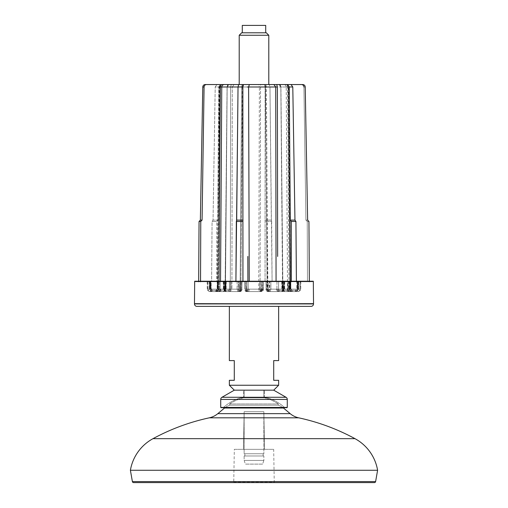 <?xml version="1.0" encoding="UTF-8"?>
<svg xmlns="http://www.w3.org/2000/svg" width="508" height="508" viewBox="0 0 508 508"><rect width="100%" height="100%" fill="white"/><g stroke="black" fill="none" stroke-linecap="round" stroke-linejoin="round"><path stroke-width="0.38" stroke-dasharray="2.54 1.91" d="M229.724 405.206L278.276 405.206A14.789 14.789 0 0 1 283.032 407.676A14.789 14.789 0 0 0 278.276 405.206L229.724 405.206A14.789 14.789 0 0 0 224.968 407.676A14.789 14.789 0 0 1 229.724 405.206L229.724 403.974A43.129 43.129 0 0 1 243.415 397.815L264.585 397.815A43.129 43.129 0 0 1 278.276 403.974L229.724 403.974L278.276 403.974L278.276 405.206L229.724 405.206L278.276 405.206L278.276 403.974A43.129 43.129 0 0 0 264.585 397.815L243.415 397.815A43.129 43.129 0 0 0 229.724 403.974L278.276 403.974L229.724 403.974L229.724 405.206M224.53 408.026L283.47 408.026L224.53 408.026M217.824 413.652L290.176 413.652L217.824 413.652M298.691 417.824L209.309 417.824L298.691 417.824M153.003 438.664L354.997 438.664L153.003 438.664M130.397 470.275L377.603 470.275L130.397 470.275M374.396 482.6L133.604 482.6L374.396 482.6M132.391 481.584L375.609 481.584L132.391 481.584M233.744 482.257L274.257 482.257L273.679 449.339L234.321 449.339L233.744 482.257L234.321 449.339L273.679 449.339L274.257 482.257L233.744 482.257M263.862 411.702L244.138 411.702L243.484 449.339L264.516 449.339L263.862 411.702L264.516 449.339L243.484 449.339L244.138 411.702L263.862 411.702L244.138 411.702L244.138 453.765L263.862 453.765L244.138 453.765L263.862 453.765L263.862 411.702L263.862 453.765L244.138 453.765L244.138 411.702L263.862 411.702M234.321 449.339L273.679 449.339L234.321 449.339M264.516 449.339L243.484 449.339L264.516 449.339M264.351 390.176L243.649 390.176L243.649 397.758L264.351 397.758L264.351 390.176L264.351 397.758L243.649 397.758L243.649 390.176L264.351 390.176M287.274 399.421L220.726 399.421L287.274 399.421M220.726 407.429L287.274 407.429L220.726 407.429M273.717 390.176L234.283 390.176L273.717 390.176M221.958 397.288L286.042 397.288L221.958 397.288M220.974 407.676L287.026 407.676L220.974 407.676M240.69 397.815L267.31 397.815L240.69 397.815A46.05 46.05 0 0 0 223.19 407.676L284.81 407.676A46.05 46.05 0 0 0 267.31 397.815L240.69 397.815L267.31 397.815A46.05 46.05 0 0 1 284.81 407.676L223.19 407.676A46.05 46.05 0 0 1 240.69 397.815M264.585 397.815L243.415 397.815L264.585 397.815M266.325 32.791L241.675 32.791L266.325 32.791M242.291 32.791L265.709 32.791L242.291 32.791M239.211 35.262L268.789 35.262L239.211 35.262M265.709 25.4L242.291 25.4L265.709 25.4M263.862 390.176L244.138 390.176L263.862 390.176L244.138 390.176L244.138 397.637L263.862 397.637L263.862 390.176L263.862 397.637L244.138 397.637L244.138 390.176L263.862 390.176M262.623 464.115L245.377 464.115L262.623 464.115L263.862 460.419L244.138 460.419L245.377 464.115L262.623 464.115L245.377 464.115L244.138 460.419L263.862 460.419L262.623 464.115M273.717 360.597L273.717 380.314L278.644 380.314L273.717 380.314L273.717 360.597L278.644 360.597L273.717 360.597M234.283 360.597L234.283 380.314L229.356 380.314L234.283 380.314L234.283 360.597L229.356 360.597L234.283 360.597M278.644 385.242L229.356 385.242L278.644 385.242M244.138 455.981L263.862 455.981L244.138 455.981L244.138 460.419L263.862 460.419L263.862 455.981L244.138 455.981L263.862 455.981L263.862 460.419L244.138 460.419L244.138 455.981M244.881 455.981L263.119 455.981L244.881 455.981L263.119 455.981L263.119 453.765L244.881 453.765L244.881 455.981L244.881 453.765L263.119 453.765L244.881 453.765L263.119 453.765L263.119 455.981L244.881 455.981M196.945 306.375L311.055 306.375L196.945 306.375M229.356 306.375L278.644 306.375L229.356 306.375M312.471 281.73L195.529 281.73L312.471 281.73L195.529 281.73L194.672 281.235L195.529 281.73L312.471 281.73L313.328 281.235L312.471 281.73M266.027 281.73L198.653 281.73L266.783 281.73L266.916 289.141L266.122 289.154L266.51 290.373L267.951 290.373L268.249 289.154L268.141 281.73L266.027 281.73L266.167 289.154L265.989 281.73L266.122 289.154L266.916 289.141L267.697 291.586A1.232 1.187 -90 0 1 266.51 290.373L267.951 290.373A1.232 1.187 90 0 0 269.138 291.586L267.697 291.586A1.232 1.187 -90 0 1 266.51 290.373L266.122 289.154C265.646 289.655 266.173 290.468 267.697 291.586L277.705 291.586L276.079 289.141L277.698 289.141L278.575 290.36L282.524 290.36L283.407 289.141L283.483 281.73L296.399 281.73L288.633 281.73L288.614 289.141L288.633 281.73L298.101 281.73L297.993 289.141C297.84 290.627 297.053 291.446 295.631 291.586A1.232 0.318 90 0 0 295.954 290.373L297.155 289.154L297.263 281.73L289.37 281.73L289.382 289.154L290.576 290.373L295.954 290.373L290.576 290.373A1.232 0.318 -90 0 1 290.252 291.586L295.631 291.586A1.232 0.318 90 0 0 295.954 290.373L297.155 289.154L298.069 289.154L297.155 289.154L297.263 281.73L298.101 281.73L297.993 289.141L288.614 289.141L287.738 290.36L288.614 289.141L290.443 289.141L290.462 281.73L290.443 289.141L297.993 289.141C297.84 290.627 297.053 291.446 295.631 291.586L284.664 291.586A1.232 0.87 -90 0 1 283.794 290.36L287.738 290.36A1.232 0.87 90 0 0 288.614 291.586L290.443 289.141L288.614 291.586L284.664 291.586A1.232 0.87 -90 0 1 283.794 290.36L287.738 290.36A1.232 0.87 90 0 0 288.614 291.586L295.631 291.586C297.244 291.325 298.05 290.519 298.069 289.147L298.101 281.73M220.485 84.55L216.96 84.55L220.485 84.55L218.751 86.976L215.208 86.976L216.96 84.55L215.208 86.976L213.042 220.11L215.208 86.976L218.751 86.976L220.485 84.55M223.126 84.55L223.469 84.55L223.126 84.55M227.165 86.995L225.45 289.147L227.165 86.995L225.196 289.141L223.336 291.586A1.232 0.87 90 0 0 224.206 290.36L220.262 290.36A1.232 0.87 -90 0 1 219.386 291.586L223.336 291.586A1.232 0.87 90 0 0 224.206 290.36L225.45 289.147L225.088 289.141L227.082 86.995L227.762 84.55L228.854 84.55L227.165 86.995L220.834 86.995L227.165 86.995L228.854 84.55L219.92 84.55L228.854 84.55L227.762 84.55L227.082 86.995L225.088 289.141L224.206 290.36L220.262 290.36L219.386 289.141L219.367 281.73L211.601 281.73L212.077 221.463L213.042 220.11L212.077 221.463L211.601 281.73L216.745 281.73L216.732 221.463L217.684 220.11L218.751 86.976L217.684 220.11L213.042 220.11L217.684 220.11L216.732 221.463L212.077 221.463L216.732 221.463L216.745 281.73L224.612 281.73L224.695 289.141L226.352 291.586A1.232 0.87 -90 0 1 225.476 290.36L224.593 289.141L224.517 281.73L224.695 289.141L224.238 289.147L239.751 289.154L239.859 281.73L241.973 281.73L241.833 289.154L241.49 290.373L240.049 290.373L239.751 289.154L240.049 290.373A1.232 1.187 -90 0 1 238.862 291.586L240.303 291.586A1.232 1.187 90 0 0 241.49 290.373L240.049 290.373A1.232 1.187 -90 0 1 238.862 291.586L238.144 289.141L238.252 281.73L239.859 281.73L239.751 289.154L238.144 289.141L238.252 281.73L224.612 281.73M260.071 289.141L258.718 289.141L259.397 86.995L258.718 289.141L259.194 291.586A1.232 1.187 -90 0 0 260.388 290.36L261.83 290.36A1.232 1.187 90 0 1 260.642 291.586L259.194 291.586A1.232 1.187 -90 0 0 260.388 290.36L260.071 289.141L260.553 84.55L258.648 84.55L259.397 86.995L247.466 86.995L259.397 86.995L258.648 84.55L234.112 84.55L269.323 84.55L260.553 84.55L260.071 289.141L260.388 290.36L261.83 290.36L262.217 281.73L265.062 281.73L265.132 86.976L264.503 84.55L265.132 86.976L269.97 86.976L269.323 84.55L269.97 86.976L265.132 86.976L265.062 281.73L272.091 281.73L269.97 86.976L271.31 220.11L264.973 220.11L271.31 220.11L271.672 221.463L265.316 221.463L271.672 221.463L272.091 281.73L269.246 281.73L270.885 281.73L270.91 289.141L270.148 291.586A1.232 1.187 90 0 1 268.961 290.36L269.246 281.73L269.272 289.141L270.91 289.141L269.272 289.141L268.961 290.36L267.513 290.36L268.961 290.36A1.232 1.187 90 0 0 270.148 291.586L278.549 291.586A1.232 0.87 -90 0 0 279.419 290.373L283.356 290.373L284.245 289.154L284.391 281.73L278.613 281.73L278.562 289.154L279.419 290.373L283.356 290.373A1.232 0.87 90 0 1 282.486 291.586L283.356 290.373A1.232 0.87 90 0 1 282.486 291.586L278.549 291.586A1.232 0.87 -90 0 0 279.419 290.373L278.562 289.154L278.613 281.73L276.962 281.73L276.911 289.141L278.562 289.154L276.911 289.141L278.549 291.586L268.707 291.586L282.486 291.586L284.169 289.141L284.321 281.73L284.245 289.154L284.607 289.154L284.169 289.141L284.391 281.73M248.228 84.55L286.785 84.55L287.706 86.995L288.982 289.141L290.176 290.36L295.573 290.36L296.774 289.141L296.85 281.73L307.461 281.73L307.232 221.463L305.93 220.11L303.924 86.976L305.219 86.976L303.924 86.976L305.93 220.11L307.232 221.463L307.461 281.73L309.347 281.73L298.736 281.73L300.272 281.73L300.215 289.141L300.761 289.141L300.031 289.141L300.069 281.73L300.831 281.73L300.272 281.73L300.215 289.141C300.063 290.627 299.256 291.44 297.802 291.586L292.246 291.586A1.232 0.318 -90 0 1 291.929 290.373L297.307 290.373L298.494 289.154L298.539 281.73L290.646 281.73L290.728 289.154L291.929 290.373L297.307 290.373A1.232 0.318 90 0 0 297.625 291.586C299.079 291.446 299.879 290.627 300.031 289.141L300.215 289.141C300.063 290.627 299.256 291.44 297.802 291.586A1.232 0.318 90 0 1 297.478 290.36L298.679 289.141L298.736 281.73L298.679 289.141L300.215 289.141L298.679 289.141L297.478 290.36L292.087 290.36L297.478 290.36A1.232 0.318 90 0 0 297.802 291.586L292.405 291.586C290.944 291.44 290.138 290.627 289.985 289.141L289.744 281.73L287.896 281.73L287.915 289.141L287.877 281.73L282.099 281.73L282.232 289.154L283.121 290.373L287.058 290.373L287.915 289.154L289.731 289.141L287.928 291.586A1.232 0.87 90 0 1 287.058 290.373L283.121 290.373A1.232 0.87 -90 0 0 283.991 291.586L287.928 291.586A1.232 0.87 90 0 1 287.058 290.373L287.915 289.154L287.877 281.73L289.687 281.73L289.731 289.141L282.804 289.141L280.835 86.995L288.525 86.995L288.099 86.995L290.29 289.141L289.827 289.141C289.985 290.627 290.792 291.44 292.246 291.586L292.405 291.586C290.944 291.44 290.138 290.627 289.985 289.141L288.099 86.995L288.525 86.995L280.835 86.995L282.804 289.141L284.664 291.586L290.252 291.586C288.836 291.44 288.055 290.627 287.915 289.141L289.382 289.154L290.576 290.373A1.232 0.318 -90 0 1 290.252 291.586L295.631 291.586M289.001 86.995L288.08 84.55L279.146 84.55L280.238 84.55L280.918 86.995L282.912 289.141L283.794 290.36L282.912 289.141L280.918 86.995L280.556 86.995L280.918 86.995L280.238 84.55L279.146 84.55L285.725 84.55C287.166 84.703 287.96 85.515 288.099 86.995C287.96 85.515 287.166 84.703 285.725 84.55L288.08 84.55L289.001 86.995L290.887 289.141L292.087 290.36A1.232 0.318 -90 0 0 292.405 291.586A1.232 0.318 -90 0 1 292.087 290.36L290.887 289.141L289.001 86.995L288.087 86.995L289.973 289.141L290.887 289.141M301.542 84.55L302.838 84.55L301.542 84.55M242.373 86.995L240.856 289.141L240.094 289.141L240.856 289.141L242.634 84.55L238.677 84.55L242.164 84.55L241.624 86.995L242.418 86.995L238.03 86.995L241.624 86.995L242.164 84.55L242.634 84.55L240.817 289.141L240.487 290.36L239.039 290.36L238.754 281.73L235.909 281.73L245.783 281.73L245.84 289.141L245.783 281.73L262.414 281.73L262.268 289.141L261.703 291.586A1.232 1.187 90 0 0 262.896 290.373L263.379 281.73L261.264 281.73L261.156 289.154L261.455 290.373L262.896 290.373L261.455 290.373A1.232 1.187 -90 0 1 260.267 291.586L261.703 291.586A1.232 1.187 90 0 0 262.896 290.373L263.277 289.154L262.268 289.141L263.277 289.154L263.379 281.73L263.277 289.154C263.576 290.112 263.055 290.919 261.709 291.586L248.806 291.586A1.232 1.187 90 0 1 247.612 290.36L246.17 290.36L245.84 289.141L246.17 290.36A1.232 1.187 -90 0 0 247.358 291.586L246.844 289.141L246.545 290.373L245.104 290.373L244.761 289.154L244.621 281.73L246.736 281.73L246.844 289.154L245.802 289.141L246.844 289.141L246.78 281.73L246.545 290.373A1.232 1.187 90 0 0 247.733 291.586L246.297 291.586A1.232 1.187 -90 0 1 245.104 290.373L246.545 290.373A1.232 1.187 90 0 0 247.733 291.586L248.228 289.141L246.844 289.154L248.228 289.141L248.126 281.73L246.736 281.73L246.844 289.154L262.268 289.141L246.844 289.141L247.358 291.586L248.806 291.586A1.232 1.187 90 0 1 247.612 290.36L246.17 290.36A1.232 1.187 -90 0 0 247.358 291.586L261.703 291.586L260.267 291.586L259.772 289.141L262.198 289.141L261.83 290.36A1.232 1.187 90 0 1 260.642 291.586L261.156 289.141L261.22 281.73L262.217 281.73L262.198 289.141L261.156 289.141L261.455 290.373A1.232 1.187 -90 0 1 260.267 291.586L259.772 289.141L259.874 281.73L261.264 281.73L261.156 289.154L249.282 289.141L248.806 291.586L260.267 291.586L248.806 291.586L249.282 289.141L247.929 289.141L247.612 290.36L247.929 289.141M265.627 86.995L266.376 86.995L265.836 84.55L266.376 86.995L265.582 86.995L267.144 289.141L265.366 84.55L267.513 290.36A1.232 1.187 -90 0 0 268.707 291.586L267.906 289.141L267.144 289.141L267.906 289.141L266.376 86.995L286.233 86.995C286.093 85.515 285.28 84.703 283.801 84.55L247.447 84.55M308.94 221.463L307.232 221.463L308.94 221.463M234.112 84.55L231.286 84.55L230.626 86.995L230.302 289.141L229.425 290.36L225.476 290.36L229.425 290.36A1.232 0.87 90 0 0 230.295 291.586L231.921 289.141L232.27 86.995L247.218 86.995L232.27 86.995L234.112 84.55L232.27 86.995L231.921 289.141L230.302 289.141L229.425 290.36A1.232 0.87 90 0 0 230.295 291.586L226.352 291.586A1.232 0.87 -90 0 1 225.476 290.36L224.238 289.147L224.593 289.141L224.517 281.73M217.113 289.141L215.913 290.36A1.232 0.318 90 0 1 215.595 291.586C217.056 291.44 217.862 290.627 218.015 289.141L217.113 289.141L218.999 86.995L219.92 84.55L218.999 86.995L217.113 289.141L215.913 290.36L210.522 290.36L209.321 289.141L209.264 281.73L198.653 281.73L211.15 281.73L211.226 289.141L211.15 281.73L210.236 281.73L210.318 289.147L211.226 289.141L212.427 290.36L211.226 289.141L210.318 289.147C210.16 290.341 210.972 291.154 212.75 291.586L218.142 291.586A1.232 0.318 90 0 1 217.824 290.36L212.427 290.36A1.232 0.318 -90 0 0 212.75 291.586C211.334 291.44 210.547 290.627 210.401 289.141L210.318 281.73L218.313 281.73L218.269 289.141L220.072 291.586A1.232 0.87 -90 0 0 220.942 290.373L220.085 289.154L220.123 281.73L225.901 281.73L225.768 289.154L224.879 290.373L220.942 290.373L224.879 290.373A1.232 0.87 90 0 1 224.009 291.586L220.072 291.586A1.232 0.87 -90 0 0 220.942 290.373L220.085 289.154L218.269 289.141L220.085 289.154L220.123 281.73L218.313 281.73L218.269 289.141L210.401 289.141L210.318 281.73M219.018 289.141L217.824 290.36L212.427 290.36A1.232 0.318 -90 0 0 212.75 291.586L218.142 291.586A1.232 0.318 90 0 1 217.824 290.36L219.018 289.141L220.478 289.141C220.332 290.627 219.558 291.44 218.142 291.586L224.009 291.586L225.768 289.154L224.879 290.373A1.232 0.87 90 0 1 224.009 291.586L212.75 291.586C211.334 291.44 210.547 290.627 210.401 289.141L218.269 289.141L220.072 291.586L212.75 291.586M217.424 290.373L212.046 290.373L210.845 289.154L210.737 281.73L218.631 281.73L218.618 289.154L217.424 290.373A1.232 0.318 90 0 0 217.748 291.586L212.369 291.586A1.232 0.318 -90 0 1 212.046 290.373L217.424 290.373A1.232 0.318 90 0 0 217.748 291.586C219.164 291.44 219.945 290.627 220.085 289.141L218.618 289.154L217.424 290.373M216.071 290.373L210.693 290.373L209.506 289.154L209.461 281.73L217.354 281.73L217.272 289.154L216.071 290.373L210.693 290.373A1.232 0.318 -90 0 1 210.376 291.586L215.754 291.586A1.232 0.318 90 0 0 216.071 290.373L217.272 289.154L217.354 281.73L218.256 281.73L218.173 289.141L217.272 289.154L218.186 289.147C218.015 290.627 217.208 291.44 215.754 291.586A1.232 0.318 90 0 0 216.071 290.373M228.581 290.373L224.644 290.373L223.755 289.154L223.609 281.73L229.387 281.73L229.438 289.154L228.581 290.373L224.644 290.373A1.232 0.87 -90 0 0 225.514 291.586L229.451 291.586A1.232 0.87 90 0 1 228.581 290.373L229.438 289.154L229.387 281.73L231.038 281.73L231.089 289.141L229.438 289.154L231.089 289.141L229.451 291.586A1.232 0.87 90 0 1 228.581 290.373M313.328 281.235L194.672 281.235L313.328 281.235M247.358 291.586C245.916 290.735 245.396 289.922 245.802 289.141L245.783 281.73M217.557 289.141L219.386 289.141L220.262 290.36A1.232 0.87 -90 0 1 219.386 291.586L217.557 289.141L217.538 281.73L219.367 281.73L219.386 289.141L217.557 289.141L217.538 281.73L209.899 281.73L210.007 289.141C210.16 290.627 210.947 291.446 212.369 291.586A1.232 0.318 -90 0 1 212.046 290.373L210.845 289.154L209.931 289.154L210.845 289.154L210.737 281.73L209.899 281.73L210.007 289.141L217.557 289.141L210.007 289.141C210.16 290.627 210.947 291.446 212.369 291.586L223.336 291.586L212.369 291.586L219.386 291.586L217.557 289.141M260.642 291.586L261.156 289.141L245.732 289.141L261.156 289.141L261.22 281.73L245.586 281.73L245.732 289.141L244.723 289.154L244.621 281.73L245.586 281.73L245.732 289.141L246.297 291.586L260.642 291.586L246.297 291.586A1.232 1.187 -90 0 1 245.104 290.373L244.723 289.154L245.732 289.141L246.297 291.586L260.642 291.586C262.084 290.735 262.604 289.922 262.198 289.141L262.217 281.73M300.031 289.141L298.494 289.154L297.307 290.373A1.232 0.318 90 0 0 297.625 291.586L297.625 291.586C299.079 291.446 299.879 290.627 300.031 289.141L300.069 281.73L298.539 281.73L298.494 289.154L300.031 289.141M244.621 281.73L244.723 289.154C244.424 290.112 244.945 290.919 246.291 291.586M212.369 291.586C210.756 291.325 209.95 290.519 209.931 289.147L209.899 281.73M207.969 289.141L209.506 289.154L210.693 290.373A1.232 0.318 -90 0 1 210.376 291.586L210.376 291.586C208.921 291.446 208.121 290.627 207.969 289.141L207.931 281.73L209.461 281.73L209.506 289.154L207.969 289.141L207.931 281.73L207.169 281.73L207.728 281.73L207.785 289.141C207.937 290.627 208.744 291.44 210.198 291.586A1.232 0.318 -90 0 0 210.522 290.36L215.913 290.36A1.232 0.318 90 0 1 215.595 291.586L210.198 291.586A1.232 0.318 -90 0 0 210.522 290.36L209.321 289.141L207.785 289.141L209.321 289.141L209.264 281.73L207.728 281.73L207.785 289.141L207.239 289.141L207.785 289.141C207.937 290.627 208.744 291.44 210.198 291.586L210.376 291.586C208.921 291.446 208.121 290.627 207.969 289.141M240.817 289.141L240.487 290.36A1.232 1.187 90 0 1 239.293 291.586L237.852 291.586A1.232 1.187 -90 0 0 239.039 290.36L238.728 289.141L223.831 289.141L223.393 289.154L224.644 290.373A1.232 0.87 -90 0 0 225.514 291.586L223.831 289.141L223.679 281.73L223.755 289.154L223.393 289.154L223.831 289.141L223.609 281.73M263.379 281.73L262.414 281.73L262.268 289.141L261.703 291.586M269.856 289.141L268.249 289.154L267.951 290.373A1.232 1.187 90 0 0 269.138 291.586L269.856 289.141L269.748 281.73L268.141 281.73L268.249 289.154L269.856 289.141L269.748 281.73L283.388 281.73L283.305 289.141L281.648 291.586A1.232 0.87 90 0 0 282.524 290.36L278.575 290.36A1.232 0.87 -90 0 1 277.705 291.586L281.648 291.586A1.232 0.87 90 0 0 282.524 290.36L283.762 289.147L283.305 289.141L283.762 289.147L283.407 289.141L283.483 281.73L283.305 289.141L269.856 289.141L283.305 289.141L281.648 291.586L267.697 291.586L281.648 291.586L269.138 291.586L269.856 289.141M277.698 289.141L278.575 290.36A1.232 0.87 -90 0 1 277.705 291.586L276.079 289.141L266.916 289.141L266.783 281.73L259.874 281.73L259.772 289.141L249.282 289.141M280.835 86.995L279.146 84.55L280.835 86.995L282.55 289.147L284.664 291.586L290.252 291.586C288.836 291.44 288.055 290.627 287.915 289.141L287.896 281.73L289.37 281.73L289.382 289.154L282.804 289.141M223.679 281.73L237.115 281.73L237.09 289.141L238.728 289.141L238.754 281.73L237.115 281.73L237.09 289.141L237.852 291.586A1.232 1.187 -90 0 0 239.039 290.36L240.487 290.36A1.232 1.187 90 0 1 239.293 291.586L240.094 289.141L241.624 86.995L240.094 289.141L231.089 289.141L231.038 281.73L225.901 281.73L225.768 289.154L226.13 289.154L225.901 281.73M218.999 86.995L219.913 86.995L217.71 289.141L218.173 289.141C218.015 290.627 217.208 291.44 215.754 291.586L215.595 291.586C217.056 291.44 217.862 290.627 218.015 289.141L219.901 86.995L219.475 86.995L219.901 86.995C220.04 85.515 220.834 84.703 222.275 84.55C220.834 84.703 220.04 85.515 219.901 86.995L217.71 289.141L218.173 289.141L218.256 281.73L220.104 281.73L218.631 281.73L218.618 289.154L220.085 289.141L220.104 281.73L220.085 289.141L225.196 289.141L223.336 291.586L217.748 291.586C219.164 291.44 219.945 290.627 220.085 289.141L225.196 289.141M231.286 84.55L230.626 86.995L230.302 289.141M267.183 289.141L267.513 290.36A1.232 1.187 -90 0 0 268.707 291.586L270.148 291.586L270.91 289.141L284.169 289.141L270.91 289.141L270.885 281.73L284.321 281.73M292.246 291.586C290.735 291.401 289.922 290.589 289.814 289.147L290.728 289.154L290.646 281.73L289.744 281.73L289.827 289.141C289.985 290.627 290.792 291.44 292.246 291.586A1.232 0.318 -90 0 1 291.929 290.373L290.728 289.154L289.814 289.147L289.744 281.73M288.982 289.141L287.522 289.141L286.233 86.995L287.522 289.141C287.668 290.627 288.442 291.44 289.858 291.586L283.991 291.586L282.232 289.154L283.121 290.373A1.232 0.87 -90 0 0 283.991 291.586L289.858 291.586A1.232 0.318 -90 0 0 290.176 290.36L288.982 289.141L287.706 86.995L286.785 84.55L283.801 84.55C285.28 84.703 286.093 85.515 286.233 86.995L287.706 86.995M286.233 86.995L266.376 86.995L267.906 289.141L276.911 289.141L276.962 281.73L282.016 281.73L282.143 289.141L282.099 281.73L282.232 289.154L281.87 289.154L287.522 289.141C287.668 290.627 288.442 291.44 289.858 291.586A1.232 0.318 -90 0 0 290.176 290.36L295.573 290.36A1.232 0.318 90 0 1 295.25 291.586C296.666 291.44 297.453 290.627 297.599 289.141L296.774 289.141L295.573 290.36A1.232 0.318 90 0 1 295.25 291.586L283.991 291.586L282.143 289.141L287.522 289.141M231.921 289.141L241.878 289.154L242.011 281.73L241.878 289.154L241.084 289.141L240.303 291.586A1.232 1.187 90 0 0 241.49 290.373L241.878 289.154C242.354 289.655 241.827 290.468 240.303 291.586L226.352 291.586L240.303 291.586L230.295 291.586L231.921 289.141L241.084 289.141L241.217 281.73L241.084 289.141L240.303 291.586M241.973 281.73L248.126 281.73L248.228 289.141L258.718 289.141L259.194 291.586L247.733 291.586L248.228 289.141L258.718 289.141M215.754 291.586C217.265 291.401 218.078 290.589 218.186 289.147L218.256 281.73M297.599 289.141L297.764 281.73L297.682 289.147L297.682 281.73L296.85 281.73L296.774 289.141L297.682 289.147C297.84 290.341 297.028 291.154 295.25 291.586C296.666 291.44 297.453 290.627 297.599 289.141L289.731 289.141L297.599 289.141M230.626 86.995L232.27 86.995M259.397 86.995L260.782 86.995M194.475 303.911L313.525 303.911L194.475 303.911M313.525 303.663L194.475 303.663L313.525 303.663M307.632 220.11L305.93 220.11L307.632 220.11M229.451 291.586L239.293 291.586L225.514 291.586L239.293 291.586L240.094 289.141L231.089 289.141L229.451 291.586M297.682 281.73L289.687 281.73L289.731 289.141L287.928 291.586L295.25 291.586M237.09 289.141L237.852 291.586L225.514 291.586L223.831 289.141L237.09 289.141M224.695 289.141L226.352 291.586L238.862 291.586L238.144 289.141L224.695 289.141M225.984 281.73L225.857 289.141L220.478 289.141C220.332 290.627 219.558 291.44 218.142 291.586L224.009 291.586L225.857 289.141L220.478 289.141M276.079 289.141L266.916 289.141L267.697 291.586M278.549 291.586L268.707 291.586L267.906 289.141L276.911 289.141L278.549 291.586M244.138 397.637L263.862 397.637A43.129 43.129 0 0 1 264.351 397.758L243.649 397.758A43.129 43.129 0 0 1 244.138 397.637A43.129 43.129 0 0 0 243.649 397.758L264.351 397.758A43.129 43.129 0 0 0 263.862 397.637L244.138 397.637M300.831 281.73L300.761 289.141C301.384 289.731 300.565 290.544 298.298 291.586M284.753 281.73L284.607 289.154C285.007 289.897 284.296 290.709 282.486 291.586M223.247 281.73L223.393 289.154C222.993 289.897 223.704 290.709 225.514 291.586M286.061 84.55C287.877 85.058 288.703 85.871 288.525 86.995L290.29 289.141C289.668 289.731 290.493 290.544 292.754 291.586M289.973 289.141C289.865 290.411 290.678 291.224 292.405 291.586M283.845 281.73L283.762 289.147C284.264 289.744 283.559 290.557 281.648 291.586M282.55 289.147C282.054 289.744 282.759 290.557 284.664 291.586M240.856 289.141C241.287 289.877 240.767 290.69 239.293 291.586M218.027 289.141C218.135 290.411 217.322 291.224 215.595 291.586M225.45 289.147C225.946 289.744 225.241 290.557 223.336 291.586M224.155 281.73L224.238 289.147C223.736 289.744 224.441 290.557 226.352 291.586M267.144 289.141C266.713 289.877 267.233 290.69 268.707 291.586M281.737 281.73L281.87 289.154C281.457 289.947 282.162 290.76 283.991 291.586M226.263 281.73L226.13 289.154C226.543 289.947 225.838 290.76 224.009 291.586M215.246 291.586C217.507 290.544 218.332 289.731 217.71 289.141L219.475 86.995C219.297 85.871 220.123 85.058 221.939 84.55M285.725 84.55C286.296 84.169 288.684 86.252 288.087 86.995M280.556 86.995C280.511 85.649 280.041 84.836 279.146 84.55M242.716 84.55L242.418 86.995M222.275 84.55C221.761 84.15 219.323 86.214 219.913 86.995M227.444 86.995C227.489 85.649 227.959 84.836 228.854 84.55M265.284 84.55L265.582 86.995M209.702 291.586C207.435 290.544 206.616 289.731 207.239 289.141L207.169 281.73"/><path stroke-width="0.76" d="M283.032 407.676A14.789 14.789 0 0 1 283.47 408.026L224.53 408.026A14.789 14.789 0 0 1 224.968 407.676A14.789 14.789 0 0 0 224.53 408.026L283.47 408.026L290.176 413.652L217.824 413.652L224.53 408.026L217.824 413.652A19.717 19.717 0 0 1 209.309 417.824L298.691 417.824A19.717 19.717 0 0 1 290.176 413.652L217.824 413.652A19.717 19.717 0 0 1 209.309 417.824L298.691 417.824A211.963 211.963 0 0 1 354.997 438.664L153.003 438.664A211.963 211.963 0 0 1 209.309 417.824A211.963 211.963 0 0 0 153.003 438.664L354.997 438.664A44.367 44.367 0 0 1 377.603 470.275L130.397 470.275A44.367 44.367 0 0 1 153.003 438.664A44.367 44.367 0 0 0 130.397 470.275L377.603 470.275A44.367 44.367 0 0 0 354.997 438.664A211.963 211.963 0 0 0 298.691 417.824A19.717 19.717 0 0 1 290.176 413.652L283.47 408.026A14.789 14.789 0 0 0 283.032 407.676M377.603 470.275L375.609 481.584L132.391 481.584L130.397 470.275L132.391 481.584L375.609 481.584L377.603 470.275M133.604 482.6L374.396 482.6L133.604 482.6A1.232 1.232 0 0 1 132.391 481.584A1.232 1.232 0 0 0 133.604 482.6M375.609 481.584A1.232 1.232 0 0 1 374.396 482.6A1.232 1.232 0 0 0 375.609 481.584M220.726 399.421L220.726 407.429L220.726 399.421L287.274 399.421L287.274 407.429L287.274 399.421L220.726 399.421A2.464 2.464 0 0 1 221.958 397.288L234.283 390.176L221.958 397.288L286.042 397.288L273.717 390.176L286.042 397.288L221.958 397.288A2.464 2.464 0 0 0 220.726 399.421M287.274 407.429L220.726 407.429L287.274 407.429M234.283 390.176L273.717 390.176L278.644 385.242L273.717 390.176L234.283 390.176L229.356 385.242L234.283 390.176M286.042 397.288A2.464 2.464 0 0 1 287.274 399.421A2.464 2.464 0 0 0 286.042 397.288M287.026 407.676L220.974 407.676L287.026 407.676M241.675 32.791L266.325 32.791L268.789 35.262L266.325 32.791L241.675 32.791L239.211 35.262L241.675 32.791M268.789 35.262L239.211 35.262L239.211 84.55L239.211 35.262L268.789 35.262L268.789 84.55L268.789 35.262M242.291 25.4L265.709 25.4L265.709 32.791L265.709 25.4L242.291 25.4L242.291 32.791L242.291 25.4M273.717 380.314L273.717 360.597L278.644 360.597L273.717 360.597L273.717 380.314L278.644 380.314L273.717 380.314M234.283 380.314L234.283 360.597L229.356 360.597L229.356 306.375L229.356 360.597L234.283 360.597L234.283 380.314L229.356 380.314L234.283 380.314M229.356 385.242L278.644 385.242L229.356 385.242L229.356 380.314L229.356 385.242M311.055 306.375L196.945 306.375A2.464 2.464 0 0 1 194.475 303.911L313.525 303.663L194.475 303.911A2.464 2.464 0 0 0 196.945 306.375L311.055 306.375A2.464 2.464 0 0 0 313.525 303.911L194.475 303.663L194.672 281.235L313.328 281.235L313.525 303.663L313.328 281.235L194.672 281.235L194.475 303.911L313.525 303.911A2.464 2.464 0 0 1 311.055 306.375M221.806 84.55L223.126 84.55L221.806 84.55M223.469 84.55L227.762 84.55L223.469 84.55M231.286 84.55L234.112 84.55M269.323 84.55L268.789 84.55L269.323 84.55M286.785 84.55L287.973 84.55L286.785 84.55M288.08 84.55L302.838 84.55L288.08 84.55M296.399 281.73L295.923 221.463L294.957 220.11L292.792 86.976L291.04 84.55L205.162 84.55L221.215 84.55L220.186 84.55L221.215 84.55L220.294 86.995L219.227 256.432M242.938 281.73L242.868 86.976L243.497 84.55L248.228 84.55M309.347 281.73L308.94 221.463L307.632 220.11L305.219 86.976C305.06 85.503 304.267 84.696 302.838 84.55C304.267 84.696 305.06 85.503 305.219 86.976L307.632 220.11L308.94 221.463L309.347 281.73M303.924 86.976C303.765 85.503 302.971 84.696 301.542 84.55C302.971 84.696 303.765 85.503 303.924 86.976M200.539 281.73L200.768 221.463L199.06 221.463L198.653 281.73L199.06 221.463L200.368 220.11L202.781 86.976C202.94 85.503 203.733 84.696 205.162 84.55C203.733 84.696 202.94 85.503 202.781 86.976L204.076 86.976C204.235 85.503 205.029 84.696 206.458 84.55C205.029 84.696 204.235 85.503 204.076 86.976L202.781 86.976L200.368 220.11L202.07 220.11L204.076 86.976L202.07 220.11L200.768 221.463L202.07 220.11L200.368 220.11L199.06 221.463L200.768 221.463L200.539 280.549M242.932 280.549L242.868 86.976L238.03 86.976L236.69 220.11L243.027 220.11L236.69 220.11L236.328 221.463L242.684 221.463L236.328 221.463L235.909 281.73L238.03 86.976L238.677 84.55L243.497 84.55L242.868 86.976L238.03 86.976L238.677 84.55L224.199 84.55C222.72 84.703 221.907 85.515 221.767 86.995L220.834 232.753M247.904 281.235L247.815 256.432M296.393 280.549L295.923 221.463L294.957 220.11L292.792 86.976L291.04 84.55L287.515 84.55L289.249 86.976L292.792 86.976L289.249 86.976L290.316 220.11L294.957 220.11L290.316 220.11L291.268 221.463L295.923 221.463L291.268 221.463L291.255 281.73L291.268 221.463L290.316 220.11L289.249 86.976L287.515 84.55L276.714 84.55L277.374 86.995L277.647 256.432L277.374 86.995L275.73 86.995L277.374 86.995L276.714 84.55L273.888 84.55L275.73 86.995L248.602 86.995L249.091 232.753M276.066 281.235L275.73 86.995L273.888 84.55L249.352 84.55L248.602 86.995L249.352 84.55L247.447 84.55M247.218 86.995L248.602 86.995L247.218 86.995M219.069 281.235L220.294 86.995L221.767 86.995C221.907 85.515 222.72 84.703 224.199 84.55L221.215 84.55L220.294 86.995L238.03 86.995L221.767 86.995L220.529 281.235M242.164 84.55L242.634 84.55M278.644 306.375L278.644 360.597L278.644 306.375M278.644 380.314L278.644 385.242L278.644 380.314M249.25 281.235L248.602 86.995L275.73 86.995L275.984 232.321"/></g></svg>
